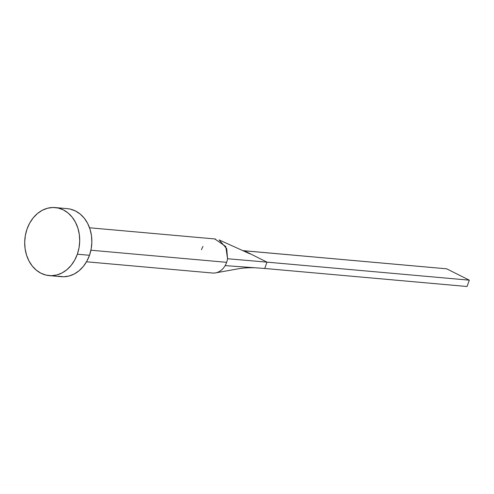 <?xml version="1.0" encoding="UTF-8"?>
<svg xmlns="http://www.w3.org/2000/svg" width="494" height="494" viewBox="0 0 494 494"><rect width="100%" height="100%" fill="white"/><g stroke="black" fill="none" stroke-linecap="round" stroke-linejoin="round"><path stroke-width="0.74" d="M86.506 261.789L212.55 273.028A17.074 13.727 -84.9 0 0 225.134 265.611A17.074 13.727 -84.9 0 0 226.641 262.326L90.915 250.223L226.641 262.326A17.074 13.727 -84.9 0 0 227.555 258.739L225.777 246.518L214.853 238.973M49.172 275.609L61.312 276.689A34.148 27.454 -84.9 0 0 89.488 255.281L77.348 254.2L89.488 255.281A34.148 27.454 -84.9 0 0 67.375 208.659L55.235 207.573A34.148 27.454 95.1 0 1 77.348 254.2A34.148 27.454 95.1 0 1 49.172 275.609A34.148 27.454 95.1 0 1 27.059 228.981A34.148 27.454 95.1 0 1 55.235 207.573M67.246 208.647L70.383 209.135L75.502 210.987L80.195 214.056L84.276 218.225L87.592 223.331L90.013 229.185L91.452 235.552L91.847 242.196L91.186 248.859L89.488 255.281L86.827 261.221L83.307 266.445L79.052 270.761L74.236 273.991L69.037 276.023L63.658 276.77L58.304 276.208M27.059 228.981L29.714 223.041L33.24 217.817L37.495 213.501L42.311 210.271L47.51 208.24L52.889 207.492L58.243 208.054L63.362 209.907L68.055 212.97L72.136 217.144L75.452 222.251L77.873 228.098L79.312 234.471L79.707 241.115L79.046 247.778L77.348 254.2L74.687 260.14L71.167 265.364L66.912 269.681L62.096 272.91L56.896 274.942L51.518 275.689L46.164 275.127L41.045 273.275L36.352 270.206L32.271 266.038L28.955 260.931L26.534 255.077L25.095 248.71L24.7 242.066L25.361 235.403L27.059 228.981M219.138 239.936L226.715 248.704L227.555 258.739L266.97 262.135L244.332 250.785L242.776 250.619L446.669 268.822L469.3 280.172L467.071 286.508L264.735 268.47L266.97 262.135L227.555 258.739A17.074 13.727 95.1 0 1 226.641 262.326A17.074 13.727 95.1 0 1 225.134 265.611L264.735 268.47L225.134 265.611A17.074 13.727 95.1 0 1 214.68 273.015M201.496 249.717A17.074 13.727 95.1 0 1 203.003 246.432M469.3 280.172L266.97 262.135L244.332 250.785L446.669 268.822L469.3 280.172L467.071 286.508L264.735 268.47L266.97 262.135L469.3 280.172M215.588 239.016L89.538 227.777M215.68 272.861L237.373 268.964C242.048 268.026 247.827 267.618 254.713 267.748M219.231 239.979L249.865 253.811"/></g></svg>

